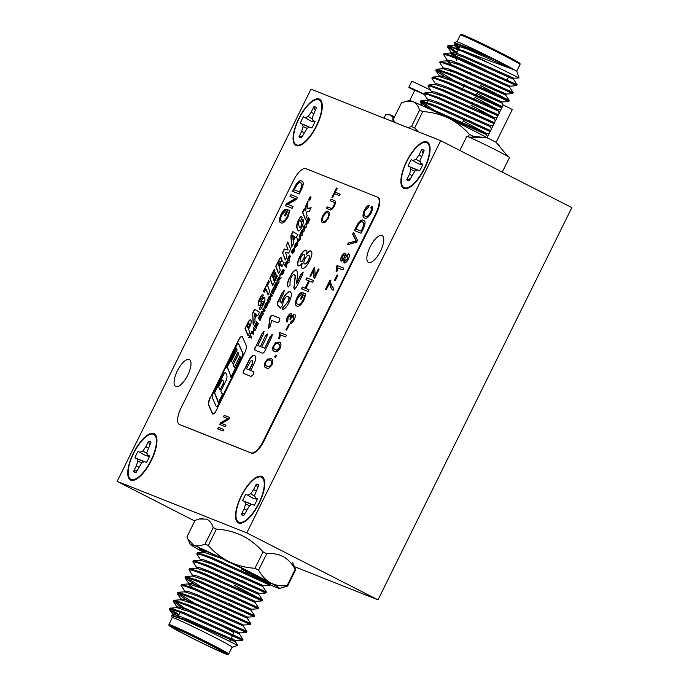 <?xml version="1.0" encoding="UTF-8"?>
<svg xmlns="http://www.w3.org/2000/svg" width="689" height="689" viewBox="0 0 689 689"><rect width="100%" height="100%" fill="white"/><g stroke="black" fill="none" stroke-linecap="round" stroke-linejoin="round"><path stroke-width="1.03" d="M323.348 216.131C322.082 219.266 322.151 220.98 323.546 221.255C324.691 221.824 326.086 220.713 327.731 217.913C328.963 214.847 328.92 213.151 327.602 212.823L326.035 212.944L323.348 216.131M323.477 221.229L323.804 221.393C324.95 221.961 326.353 220.842 327.99 218.043L327.731 217.913M217.836 428.868L218.568 427.404L223.847 429.497M218.301 427.266L223.856 429.471L223.124 430.969L217.569 428.756L218.568 427.404M223.744 416.923L224.209 415.321L229.764 417.534L228.972 419.127L221.557 423.425L225.966 425.208M224.468 415.458L229.747 417.56M219.963 424.579L220.738 423.012L228.162 418.714L223.469 416.819L224.209 415.321M221.557 423.425L225.983 425.182L225.243 426.672L219.688 424.467L220.471 422.882L227.895 418.576M327.99 218.043C329.23 214.985 329.187 213.289 327.861 212.953M323.055 222.883C321.324 222.392 321.281 220.11 322.952 216.019C325.165 212.238 327.051 210.722 328.619 211.471L328.662 211.489M328.619 211.471L329.626 213.59L328.386 218.155L325.423 222.047L322.564 222.642M322.952 216.019L322.693 215.881C324.907 212.1 326.793 210.584 328.352 211.334L328.55 211.428M322.796 222.745C321.057 222.263 321.022 219.972 322.693 215.881M326.767 208.474L327.49 207.001L330.694 208.276C331.521 209.034 332.606 208.276 333.95 205.994C335.026 203.479 334.957 202.187 333.734 202.118M333.95 205.994L333.683 205.865C334.768 203.35 334.69 202.049 333.476 201.98L333.846 202.161M330.548 200.818L331.271 199.354L334.587 200.671M327.49 207.001L330.427 208.138C331.263 208.905 332.348 208.138 333.683 205.865M331.271 199.354L334.208 200.49C335.801 200.697 335.862 202.54 334.389 206.002C332.511 209.361 330.944 210.576 329.686 209.637L326.491 208.362L327.232 206.872M333.476 201.98L330.272 200.714L331.013 199.216M335.259 192.197L340.151 194.169L339.427 195.642L334.518 193.687L332.58 197.614L331.934 197.355L336.542 188.019L337.197 188.278L335.259 192.197L340.168 194.152M332.21 197.459L337.179 188.304M274.067 345.697C273.473 348.272 273.929 349.547 275.436 349.512C276.435 350.563 277.813 349.978 279.57 347.756C280.173 345.163 279.717 343.88 278.201 343.914C277.202 342.855 275.824 343.449 274.067 345.697M275.049 349.34L275.703 349.65C276.694 350.701 278.072 350.115 279.829 347.893L279.57 347.756M278.856 344.224L278.201 343.914M265.876 362.268C265.282 364.851 265.739 366.117 267.246 366.083C268.245 367.142 269.623 366.557 271.38 364.326C271.983 361.734 271.526 360.45 270.01 360.485C269.011 359.425 267.633 360.02 265.876 362.268M266.858 365.919L267.513 366.221C268.503 367.271 269.881 366.686 271.638 364.464L271.38 364.326M270.665 360.795L270.01 360.485M304.082 254.422C303.134 254.241 302.066 255.257 300.895 257.471C299.853 259.753 299.732 261.131 300.542 261.605C301.489 261.742 302.523 260.718 303.668 258.53C304.702 256.299 304.839 254.93 304.082 254.422L304.34 254.56C305.106 255.068 304.969 256.437 303.927 258.668L303.668 258.53M356.058 229.093L361.165 231.125L362.681 228.05L363.835 223.365L362.543 222.03C361.665 221.384 360.442 221.936 358.891 223.684L356.058 229.093L361.165 231.125M361.424 231.263L362.948 228.18L364.102 223.494L362.543 222.03M344.965 257.815L344.931 261.114L347.669 258.84L347.721 255.524L344.965 257.815M345.068 261.183L347.669 258.84M347.936 258.978L347.721 255.524M294.22 189.854L299.336 191.887L300.852 188.812L302.006 184.127L300.714 182.792C299.827 182.146 298.613 182.697 297.054 184.445L294.22 189.854L299.336 191.887M250.598 361.165L246.335 368.77L249.211 369.915L250.874 366.557C252.518 363.516 252.923 361.536 252.088 360.614L250.598 361.165M246.335 368.77L249.478 370.053L251.132 366.694C252.777 363.654 253.182 361.673 252.346 360.743L252.088 360.614M290.284 196.598L291.163 194.832L297.553 197.373L296.614 199.267L287.718 204.418L293.014 206.554M285.754 205.778L286.684 203.901L295.59 198.733L290.017 196.486L290.896 194.694L297.562 197.347M287.718 204.418L293.032 206.528L292.145 208.319L285.479 205.667L286.417 203.763L295.331 198.596M281.775 221.074L282.102 221.238C283.558 222.013 285.324 220.566 287.399 216.897L288.553 212.255L287.33 211.764L285.229 216.019L284.445 215.709L287.434 209.663L289.88 210.636L287.968 216.966C285.28 221.755 282.946 223.736 280.983 222.909L280.75 222.797M281.241 223.038C279.174 222.349 279.209 219.507 281.336 214.503C283.015 211.256 284.643 209.577 286.202 209.473M284.721 215.821L287.701 209.8L289.88 210.662M287.399 216.897L288.553 212.255M282.102 221.238L281.835 221.1C283.3 221.884 285.065 220.437 287.141 216.768M281.336 214.503L281.069 214.365C282.757 211.118 284.376 209.439 285.944 209.335L285.229 211.196L281.767 214.847C280.208 218.594 280.225 220.678 281.835 221.1L281.896 221.143M280.983 222.909C278.916 222.211 278.942 219.369 281.069 214.365M310.171 276.237L314.098 267.625L314.692 267.857L315.269 275.988L318.628 269.184L319.05 269.347M314.201 278.106L313.633 270.243L310.584 276.41L309.895 276.134L314.098 267.625M318.628 269.184L319.059 269.321L314.632 278.278L313.943 278.003L313.633 270.243M315.002 275.858L318.37 269.046M306.243 279.768L306.855 277.874L313.521 280.518L312.642 282.309L309.525 281.078L305.873 288.467L308.973 289.724M307.122 278.003L313.512 280.544M301.713 288.958L302.583 287.184L305.356 288.286L309.008 280.897L305.976 279.665L306.855 277.874M305.873 288.467L308.991 289.699L308.104 291.49L301.438 288.846L302.316 287.055L305.089 288.157L308.741 280.767M297.734 304.254L298.061 304.409C299.517 305.193 301.282 303.746 303.358 300.077L304.512 295.426L303.289 294.944L301.188 299.198L300.404 298.888L303.393 292.842L305.838 293.807L303.927 300.146C301.239 304.934 298.905 306.915 296.942 306.08L296.709 305.976M297.2 306.217C295.133 305.52 295.168 302.678 297.295 297.682C298.974 294.427 300.602 292.747 302.161 292.644M300.68 298.992L303.66 292.971L305.838 293.841M303.358 300.077L304.512 295.426M298.061 304.409L297.794 304.28C299.259 305.055 301.024 303.608 303.1 299.939M297.295 297.682L297.028 297.545C298.716 294.289 300.335 292.618 301.903 292.515L301.188 294.375L297.726 298.018C296.167 301.765 296.184 303.849 297.794 304.28L297.855 304.314M296.942 306.08C294.875 305.391 294.901 302.549 297.028 297.545M291.24 313.745L291.791 316.303L294.737 314.348M287.21 322.073C286.374 321.35 286.521 319.73 287.649 317.198C289.061 314.658 290.302 313.529 291.395 313.822M290.422 319.498L290.267 315.493M290.138 318.895L290.465 315.596M290.431 323.494L291.189 321.772L293.824 319.584L293.738 316.079M293.824 319.584L293.858 316.139M291.533 316.165L294.47 314.21C295.65 314.787 295.572 316.63 294.237 319.756C292.713 322.469 291.344 323.701 290.121 323.468L290.922 321.642L293.557 319.455M287.649 317.198L287.382 317.061C288.794 314.52 290.043 313.4 291.128 313.684L291.189 313.719M290.207 315.459L288.105 317.284L287.916 320.178L286.943 321.935C286.116 321.22 286.262 319.593 287.382 317.061M293.592 316.001L290.922 318.292L290.405 319.558L289.733 319.024M286.124 329.919L288.769 324.571L289.277 324.769M288.51 324.433L289.285 324.743L286.633 330.117L285.849 329.807L288.769 324.571M279.105 338.678L280.027 332.615L286.503 335.19M279.191 333.64L279.768 332.477L286.521 335.164L285.634 336.955L280.354 334.854L279.622 338.85L278.838 338.54L279.45 333.777M255.404 350.356C254.603 350.081 254.689 348.935 255.679 346.911L262.242 333.622L264.171 331.53M262.242 333.622L263.904 331.4L263.482 334.087L257.841 345.499L260.476 346.576L265.411 335.939L267.289 333.924L266.91 336.533L261.717 347.032L264.731 348.264L270.562 336.465L272.508 334.354M265.67 336.068L267.556 334.062M255.679 346.911L261.984 333.493M270.562 336.465L272.25 334.225L271.802 336.921L265.041 350.606C264.033 352.622 263.146 353.448 262.38 353.095L255.042 350.176M255.145 350.227C254.336 349.943 254.43 348.798 255.412 346.782M264.731 348.264L270.303 336.327M261.717 347.032L264.473 348.126M260.476 346.576L265.411 335.939M257.841 345.499L260.218 346.438M268.71 328.446L270.381 316.862L272.353 315.321L279.88 318.309M279.631 318.18L279.829 320.979L277.658 322.814L271.716 320.454L270.088 326.775L268.452 328.317L270.114 316.725L272.095 315.183L279.631 318.18M280.475 308.104L277.624 305.038L278.063 301.618L282.49 292.661L284.514 290.405M282.834 309.74L283.076 307.509L288.2 301.687C289.466 298.716 289.509 296.993 288.321 296.52L288.226 296.468M288.2 301.687L287.933 301.558C289.199 298.578 289.242 296.856 288.054 296.382L288.321 296.52M282.49 292.661L284.256 290.267L283.773 293.023L279.768 301.127L281.706 303.091L283.386 298.415C285.978 293.643 288.303 291.481 290.362 291.912M278.063 301.618L282.223 292.532M277.624 305.038L277.796 301.489M288.054 296.382C286.9 295.908 285.539 297.08 283.971 299.896L282.042 306.149L280.208 307.974L277.366 304.908M284.772 305.632L287.933 301.558M283.076 307.509L284.505 305.494M290.319 291.895L290.103 291.783C292.076 293.023 291.766 296.468 289.147 302.118C286.934 306.691 284.738 309.189 282.568 309.602L282.817 307.372M283.386 298.415L283.119 298.277C285.72 293.514 288.045 291.344 290.103 291.783L290.224 291.843M281.448 302.953L283.119 298.277M288.484 286.96C287.037 285.461 287.52 282.24 289.923 277.314L292.437 273.016C294.203 270.725 295.667 269.752 296.821 270.114M294.522 289.449L294.031 287.494L294.918 279.829C295.547 277.219 295.452 275.497 294.634 274.661L294.41 274.541M292.437 273.016L292.179 272.878C293.945 270.588 295.409 269.623 296.554 269.976C297.76 272.568 297.734 276.685 296.468 282.344L296.744 283.489L301.145 274.584L303.246 272.155M289.923 277.314L292.179 272.878M294.918 279.829L294.651 279.691C295.28 277.09 295.185 275.367 294.375 274.523C293.359 274.377 292.231 275.479 290.991 277.831L290.017 281.646L290.026 285.177L288.226 286.831C286.779 285.324 287.261 282.111 289.664 277.176M294.031 287.494L294.651 279.691M301.145 274.584L302.988 272.026L302.66 274.489L296.494 286.951L294.263 289.311L293.772 287.356M296.485 283.351L300.878 274.455M279.829 347.893C280.432 345.292 279.975 344.018 278.468 344.052M275.178 349.409L275.703 349.65M274.816 351.442C272.801 351.347 272.422 349.357 273.671 345.482L275.944 342.588L279.622 342.373M275.944 342.588L279.097 342.123C281.103 342.226 281.482 344.216 280.234 348.083C277.865 351.536 275.97 352.604 274.558 351.304L274.144 351.123M273.671 345.482L275.678 342.45M274.558 351.304C272.543 351.209 272.155 349.22 273.404 345.344M274.885 357.066L275.755 355.3L276.435 355.567M275.497 355.162L276.444 355.541L275.566 357.333L274.61 356.954L275.755 355.3M271.638 364.464C272.241 361.863 271.785 360.588 270.277 360.623M266.988 365.98L267.513 366.221M266.626 368.012C264.61 367.917 264.231 365.928 265.48 362.052L267.754 359.158L271.432 358.952M267.754 359.158L270.906 358.693C272.913 358.797 273.292 360.786 272.043 364.653C269.675 368.107 267.78 369.175 266.367 367.883L265.954 367.693M265.48 362.052L267.487 359.021M266.367 367.883C264.352 367.78 263.965 365.79 265.213 361.914M308.31 260.33C309.533 257.626 309.654 255.998 308.672 255.447C307.544 255.197 306.286 256.411 304.882 259.09C303.668 261.76 303.548 263.353 304.529 263.861C305.64 264.128 306.898 262.957 308.31 260.33L308.569 260.468C309.792 257.764 309.912 256.136 308.93 255.585L308.75 255.49M304.641 263.921L304.788 263.999C305.899 264.266 307.165 263.086 308.569 260.468M303.927 258.668C302.79 260.855 301.748 261.88 300.809 261.742L300.542 261.605M302.609 268.546C301.463 268.055 301.351 266.342 302.282 263.387L302.023 263.258C300.49 265.308 299.241 266.161 298.268 265.825C296.95 264.481 297.398 261.562 299.603 257.075C301.903 252.381 304.082 250.047 306.131 250.073L306.183 250.098M306.226 250.116L306.131 250.073C307.01 250.512 307.139 251.89 306.502 254.198L306.76 254.327C308.56 251.761 310.05 250.684 311.221 251.08M298.526 265.954C297.217 264.61 297.657 261.699 299.861 257.204C302.161 252.51 304.34 250.176 306.398 250.202M306.502 254.198C308.293 251.631 309.783 250.546 310.963 250.942C312.582 252.338 312.117 255.619 309.576 260.795C307.001 266.006 304.598 268.546 302.35 268.409L302.195 268.34M302.35 268.409C301.196 267.926 301.093 266.204 302.023 263.258M365.334 216.165L365.687 216.337C366.987 217.25 368.641 216.079 370.639 212.823C371.724 210.343 371.853 208.741 371.044 208.018L372.026 206.424M364.8 218.129C362.802 217.56 362.758 214.916 364.688 210.197C366.324 207.191 367.892 205.623 369.399 205.494M365.687 216.337L365.428 216.208C366.729 217.121 368.382 215.95 370.381 212.694C371.457 210.214 371.595 208.612 370.785 207.889L371.845 206.166C372.913 207.251 372.697 209.516 371.182 212.944C368.563 217.362 366.35 219.042 364.541 218L364.3 217.888M364.688 210.197L364.421 210.067C366.057 207.062 367.625 205.486 369.132 205.356L368.417 207.217L365.17 210.446C363.758 213.978 363.844 215.898 365.428 216.208L365.463 216.234M364.541 218C362.535 217.431 362.5 214.787 364.421 210.067M354.663 230.686L358.53 223.158C360.7 220.454 362.423 219.533 363.706 220.377L363.844 220.437M363.439 220.239C365.566 220.721 365.609 223.348 363.568 228.145L361.053 233.226L354.387 230.574L358.271 223.021C360.442 220.325 362.164 219.395 363.439 220.239M347.773 244.638L348.565 243.028L356.497 241.228L352.88 234.294L353.707 232.632M353.535 232.296L357.522 240.375L356.609 242.227L347.394 244.741L348.298 242.89L356.239 241.09L352.622 234.157L353.535 232.296M342.209 256.696L342.175 259.21L344.293 257.497L344.319 254.973L342.209 256.696M342.433 259.348L344.293 257.497M344.56 257.634L344.319 254.973M344.311 263.034L343.975 259.598L341.21 260.967M345.344 253.251L345.792 255.929L348.867 253.862M341.572 261.148C340.581 260.683 340.65 259.159 341.77 256.558C343.182 254.043 344.414 252.966 345.473 253.319M348.798 253.828L348.608 253.733C349.762 254.275 349.685 256.075 348.367 259.116C346.722 262.061 345.284 263.327 344.044 262.905L343.923 262.845M345.525 255.791L348.72 253.785M341.77 256.558L341.511 256.429C342.915 253.914 344.147 252.829 345.206 253.182L345.284 253.225M341.305 261.01C340.314 260.545 340.383 259.021 341.511 256.429M344.044 262.905L343.716 259.46M299.594 192.016L300.852 188.812M301.119 188.941L302.006 184.127M302.273 184.256L300.981 182.921M292.834 191.447L296.701 183.92C298.871 181.216 300.593 180.294 301.877 181.138L302.015 181.198M301.61 181L301.61 181C303.737 181.483 303.78 184.109 301.739 188.907L299.224 193.988L292.558 191.335L296.442 183.782C298.604 181.086 300.335 180.156 301.61 181M333.209 290.241C331.228 289.061 330.186 286.503 330.065 282.559L326.147 289.819L325.363 289.509L329.902 280.328L330.539 280.578C330.746 284.497 331.84 287.08 333.829 288.312L332.847 290.06M325.639 289.621L330.539 280.612M332.942 290.103C330.97 288.932 329.919 286.374 329.798 282.43M334.768 280.38L337.412 275.032L337.911 275.23L335.267 280.587L334.492 280.277L337.145 274.894L337.929 275.204M336.378 271.673L337.3 265.609L343.777 268.185M336.465 266.643L337.033 265.48L343.794 268.159L342.907 269.95L337.627 267.857L336.895 271.854L336.111 271.544L336.723 266.772M243.889 373.636C243.096 373.317 243.217 372.112 244.251 370.036L249.694 359.443C251.769 356.325 253.492 355.033 254.861 355.558L254.896 355.576M249.694 359.443L249.427 359.313C251.502 356.187 253.225 354.895 254.603 355.421C256.403 356.816 255.86 360.33 252.966 365.945L250.71 370.51L253.612 371.69M244.251 370.036L249.427 359.313M253.552 371.655L253.397 374.463L251.02 376.435L243.518 373.447M243.63 373.498C242.829 373.18 242.95 371.982 243.984 369.898M250.71 370.51L253.492 371.629M280.251 261.527L279.984 261.398A4.177 1.55 117 0 1 279.751 263.818L278.709 265.928L277.977 263.999L278.856 262.216A1.275 0.474 117 0 1 279.88 261.252A1.275 0.474 117 0 1 279.984 261.398A1.275 0.474 117 0 1 280.139 261.389A1.275 0.474 117 0 1 280.251 261.527A4.177 1.55 117 0 1 280.018 263.956L278.709 265.928M292.954 239.393L294.289 236.689L292.851 235.492L292.618 235.948L293.213 239.531L294.289 236.689M221.953 380.156L218.663 386.805L220.024 389.905L222.943 384.006A2.179 0.81 -63 0 0 223.391 382.119A14.512 5.391 -63 0 0 222.469 380.13A1.946 0.723 117 0 0 222.401 380.078A1.946 0.723 117 0 0 221.953 380.156M309.904 198.544L310.239 198.001M309.947 199.199L309.662 198.751M310.248 198.277L309.895 199.293L309.352 198.708L309.929 197.691L310.248 198.277M310.145 198.311L310.093 197.691M310.713 196.83A1.8 0.672 -63 0 0 309.301 198.165A1.8 0.672 -63 0 0 309.094 200.051A1.8 0.672 -63 0 0 310.506 198.751A1.8 0.672 -63 0 0 310.73 196.839A1.8 0.672 -63 0 0 310.713 196.83M281.861 272.784L284.342 270.269M282.085 274.851L283.541 272.732L283.567 271.311L281.095 273.834L281.482 271.397L283.343 269.382L281.87 271.561L281.879 272.792L284.109 270.148M281.353 273.964L281.749 271.526L283.61 269.511M283.541 272.732L283.575 271.32M284.135 270.157L283.653 272.784L281.767 274.833L283.274 272.594M280.216 275.514L280.483 274.153M280.561 274.256L280.414 275.591L279.7 275.075L280.285 273.895L280.561 274.256M289.337 261.2L287.554 259.176L289.578 255.085L288.424 258.358L289.104 259.012L290.465 256.274M287.821 259.314L289.776 255.361M288.846 258.883L290.267 255.998L289.13 259.236L289.862 260.149L289.277 261.32L287.554 259.176M286.555 262.233L285.453 264.369L285.918 264.946L286.555 262.233M285.918 264.946L287.158 262.173M286.366 267.211L284.85 265.317L285.892 262.543L287.451 260.873L287.279 262.983L289.199 262.147M286.159 262.673L287.709 261.01M287.279 262.983L288.932 262.018L286.443 264.748L286.891 266.152L286.305 267.332L284.591 265.187L285.892 262.543M277.107 283.231L275.342 286.124L276.909 282.955L275.634 286.486L276.091 287.063L278.003 283.859M275.858 288.476L274.343 286.581L276.453 282.318M276.091 287.063L277.813 283.584L275.798 288.596L274.076 286.452L276.255 282.051L274.945 285.634L275.342 286.124M281.034 264.481L281.87 266.281A1.74 0.646 -63 0 0 281.904 266.35M281.396 257.695A2.799 1.042 117 0 0 279.269 259.848L275.738 266.333L279.011 259.71A2.799 1.042 117 0 1 281.25 257.6L281.25 257.6A5.323 1.981 117 0 1 281.31 261.587L281.568 261.717A2.033 0.758 117 0 1 282.542 260.985M275.996 266.462L278.64 273.43M275.738 266.333L278.52 273.671L280.285 270.097L279.148 267.091L280.888 264.352L281.603 266.152A1.74 0.646 -63 0 0 281.749 266.324A1.74 0.646 -63 0 0 282.214 266.221L284.126 262.345A1.654 0.611 -63 0 1 283.437 262.655A1.654 0.611 -63 0 1 283.325 262.526L282.568 261.036A2.033 0.758 117 0 0 282.421 260.89A2.033 0.758 117 0 0 281.31 261.587M292.851 235.492L294.556 236.827M295.116 237.369L296.055 238.144L297.82 234.57L292.92 231.599L290.836 235.81L291.636 247.084L293.359 243.596L293.144 241.365L295.116 237.369L296.081 238.093M293.169 231.754L291.094 235.948L291.86 246.645M285.384 259.796L282.688 252.966L284.609 249.073L287.838 249.943L288.062 249.496L286.435 245.379L287.916 242.382M282.688 252.966L285.272 260.029L286.882 256.764L285.479 252.252L288.605 253.207L290.603 249.177L287.769 242.02L286.435 245.379M288.062 249.496L286.176 245.25M287.838 249.943L287.795 249.358M284.609 249.073L287.58 249.806M282.421 252.837L284.342 248.944M302.092 230.798L300.99 232.934L301.455 233.511L302.092 230.798M301.455 233.511L302.695 230.737M301.903 235.776L300.387 233.89L301.429 231.108L302.988 229.437L302.815 231.547L304.736 230.72M301.696 231.246L303.246 229.575M302.815 231.547L304.469 230.582L301.98 233.313L302.428 234.725L301.842 235.896L300.12 233.752L301.429 231.108M304.762 228.137L306.08 227.137L306.855 224.536M304.262 229.334C303.47 228.946 303.53 227.697 304.443 225.604L306.304 223.598M304.443 225.604L306.045 223.469L304.555 225.647L304.59 228.05L305.813 227L306.751 224.114L306.157 227.241L303.935 229.17M304.004 229.196C303.212 228.808 303.272 227.568 304.185 225.467M309.085 218.516L307.328 221.41L308.896 218.241L307.613 221.772L308.078 222.349L309.99 219.145M307.845 223.761L306.329 221.867L308.431 217.603M308.078 222.349L309.792 218.878L307.785 223.882L306.062 221.737L308.241 217.336L306.932 220.919L307.328 221.41M300.111 220.411L300.232 220.48A5.383 1.998 117 0 1 300.456 220.962M301.584 216.82A2.98 1.111 -63 0 0 299.681 218.473A8.01 2.971 -63 0 0 297.303 224.063A9.026 3.35 -63 0 0 297.062 227.499A27.353 10.163 -63 0 0 298.475 230.884A3.454 1.283 -63 0 0 298.518 230.927M303.091 219.558L301.446 222.892A7.579 2.816 117 0 1 301.756 224.984A2.076 0.775 117 0 1 300.964 227.103L300.042 227.491M299.973 220.342A5.383 1.998 117 0 1 300.266 221.341L302.092 217.638A9.5 3.531 -63 0 0 301.541 216.777A2.98 1.111 -63 0 0 301.463 216.725A2.98 1.111 -63 0 0 299.422 218.335A8.01 2.971 -63 0 0 297.045 223.925A9.026 3.35 -63 0 0 296.795 227.37A27.353 10.163 -63 0 0 298.208 230.746A3.454 1.283 -63 0 0 298.371 230.875A3.454 1.283 -63 0 0 300.085 229.911A3.169 1.171 -63 0 0 300.24 229.721A4.926 1.834 -63 0 0 300.662 229.144A6.795 2.523 -63 0 0 303.134 223.374A10.137 3.764 -63 0 0 302.927 219.223L301.179 222.762A7.579 2.816 117 0 1 301.498 224.847A2.076 0.775 117 0 1 300.697 226.974L299.973 227.456A17.346 6.442 117 0 1 298.63 222.297A1.395 0.517 117 0 1 299.543 220.437L300.232 220.48M278.787 277.951L277.693 280.087L278.149 280.664L278.787 277.951M278.149 280.664L279.389 277.882M278.597 282.929L277.081 281.034L278.132 278.261L279.682 276.59L279.51 278.701L281.431 277.865M278.39 278.39L279.941 276.72M279.51 278.701L281.164 277.736L278.675 280.466L279.123 281.87L278.537 283.05L276.823 280.905L278.132 278.261M295.46 244.052L295.478 246.55L296.735 245.379L296.735 242.898L295.46 244.052M295.659 246.645L296.993 245.508L296.735 242.898M295.176 247.842L295.374 243.949L297.562 241.882M297.398 241.796L297.295 241.744C298.079 242.201 298.001 243.501 297.054 245.654L294.909 247.713L294.556 247.377L295.116 243.82L297.347 241.77M292.369 251.519L294.849 249.005M291.602 252.57L291.99 250.133L293.858 248.118L292.11 251.39L294.591 248.867L294.16 251.519L292.274 253.578L294.082 250.047L291.576 252.553M291.86 252.699L292.257 250.271L294.117 248.255M292.601 253.586L294.341 250.185M298.647 241.417L297.415 239.893L297.941 238.833M297.415 239.893L297.743 238.583L299.25 240.263L300.077 239.272L300.197 237.369L299.25 236.189L299.767 235.13M299.25 236.189L299.569 234.88L300.542 236.094L300.171 239.359L298.389 241.288L297.157 239.755M300.197 237.369L298.983 236.06M298.983 240.125L299.81 239.143L299.93 237.231M259.908 309.387A7.501 2.782 -63 0 1 259.503 308.517L261.14 305.201M264.585 297.476A2.773 1.033 -63 0 0 263.164 298.535A114.408 42.485 -63 0 0 260.873 301.644A1.309 0.482 117 0 1 260.278 301.954A1.309 0.482 117 0 1 260.175 301.834M260.873 301.644L260.614 301.515A1.309 0.482 117 0 1 260.011 301.825A1.309 0.482 117 0 1 259.874 301.481A2.541 0.939 117 0 1 260.52 299.06A1.18 0.439 117 0 1 261.407 298.285L261.665 298.423A1.18 0.439 117 0 1 261.665 298.423A1.18 0.439 117 0 1 261.699 298.44A2.739 1.016 117 0 1 261.725 298.466M262.991 294.737A2.704 0.999 -63 0 0 261.476 295.951A7.234 2.687 -63 0 0 259.297 300.197A8.647 3.212 -63 0 0 258.444 304.977A3.643 1.352 -63 0 0 258.702 305.649M263.086 301.429A1.421 0.525 117 0 1 263.241 301.446A1.421 0.525 117 0 1 263.353 301.584A3.247 1.206 117 0 1 262.836 304.417A1.499 0.56 117 0 1 261.587 305.632A1.499 0.56 117 0 1 261.493 305.537M259.503 308.517L261.045 304.727A4.677 1.74 -63 0 0 261.234 305.399A1.499 0.56 117 0 0 261.329 305.503A1.499 0.56 117 0 0 262.569 304.288A3.247 1.206 117 0 0 263.095 301.455A1.421 0.525 117 0 0 262.983 301.317A1.421 0.525 117 0 0 261.898 302.282A5.9 2.188 -63 0 1 260.485 304.452A3.643 1.352 -63 0 1 258.564 305.597A3.643 1.352 -63 0 1 258.186 304.848A8.647 3.212 -63 0 1 259.038 300.059A7.234 2.687 -63 0 1 261.209 295.822A2.704 0.999 -63 0 1 262.871 294.651A2.704 0.999 -63 0 1 263.009 294.763A4.909 1.826 -63 0 1 263.25 295.383L261.622 298.664A2.739 1.016 117 0 0 261.441 298.311A1.18 0.439 117 0 0 261.407 298.285M259.245 308.379A7.501 2.782 -63 0 0 259.658 309.266A2.618 0.973 -63 0 0 259.762 309.352A2.618 0.973 -63 0 0 261.467 308.078A10.352 3.841 -63 0 0 263.999 303.126A7.501 2.79 -63 0 0 264.679 297.614A2.773 1.033 -63 0 0 264.473 297.381A2.773 1.033 -63 0 0 262.905 298.397A114.408 42.485 -63 0 0 260.614 301.515M249.108 337.92L251.278 333.243M251.356 338.058L249.866 336.387L249.039 338.058L248.763 337.67L251.089 332.968L250.443 335.207L251.881 336.999L251.296 338.178L249.866 336.387M254.956 330.772L254.12 329.928L252.992 332.219L253.767 333.183L253.182 334.354L251.459 332.21L252.045 331.039L252.708 331.857L253.836 329.566L253.173 328.748L253.759 327.568L255.481 329.712L254.896 330.892L254.12 329.928M252.708 331.857L254.103 329.704L253.44 328.877L253.957 327.826M253.242 334.234L251.726 332.348L252.243 331.288M257.462 322.977L255.697 325.88L257.264 322.71L255.981 326.233L256.446 326.81L258.358 323.615M256.213 328.231L254.697 326.336L256.799 322.073M256.446 326.81L258.16 323.339L256.153 328.352L254.43 326.207L256.609 321.797L255.3 325.38L255.697 325.88M248.643 327.017A3.238 1.206 -63 0 0 248.987 323.692A3.238 1.206 -63 0 0 248.953 323.675A1.206 0.448 117 0 0 248.04 324.51L247.23 326.147L248.066 328.179L248.901 327.154A3.238 1.206 -63 0 0 249.254 323.821A3.238 1.206 -63 0 0 249.211 323.804L249.022 323.709M248.066 328.179L248.901 327.154M248.118 335.465L245.301 328.593L248.402 322.323A3.109 1.154 117 0 1 250.744 319.946A6.985 2.592 117 0 1 249.702 326.905L248.522 329.299L249.719 332.227L248.006 335.698L245.043 328.455L248.135 322.194A3.109 1.154 117 0 1 250.624 319.851A3.109 1.154 117 0 1 250.753 319.954M254.413 313.133L254.629 316.94L255.92 314.33L254.413 313.133L255.92 314.33M254.629 316.94L256.179 314.468M253.388 324.553L252.725 313.547L254.775 309.413M252.725 313.547L253.164 325.01L255.085 321.117L254.844 318.861L256.747 315.002L257.755 315.717M256.747 315.002L257.729 315.777L259.503 312.177L254.517 309.258L252.467 313.417M220.024 389.905L223.202 384.135A2.179 0.81 -63 0 0 223.649 382.257A14.512 5.391 -63 0 0 222.736 380.268M214.279 393.479L223.262 375.307A3.23 1.197 117 0 1 225.708 372.827M218.525 402.264L215.114 393.841L214.003 393.376L223.003 375.169A3.23 1.197 117 0 1 225.596 372.732A3.23 1.197 117 0 1 225.837 373.016L226.784 375.169A7.011 2.601 117 0 1 225.837 381.026L220.79 391.24L221.849 393.652L222.625 393.962L218.31 402.703L214.847 393.712M221.849 393.652L222.616 393.987M238.093 352.415L232.469 363.137L237.938 352.053L238.721 353.931L233.158 364.757L234.286 367.47L239.936 356.282M226.965 367.823L236.516 348.488M231.073 376.874L227.792 368.184L226.69 367.711L236.361 348.134L237.102 349.909L231.504 360.821L232.469 363.137M239.453 357.677L239.763 355.868L240.539 357.729L230.832 377.365L230.781 375.858L227.534 368.047M234.286 367.47L239.195 357.548M265.704 307.182L267.039 306.123L267.633 304.529L267.117 304.082L266.367 305.589L266.092 305.201L267.41 302.549L268.159 303.47L266.135 307.75L264.972 308.259L264.498 307.647L265.205 304.34L267.168 302.127L265.584 304.504L265.541 307.105L266.772 305.985L267.117 304.082M265.231 308.388L264.757 307.785L265.463 304.478L267.427 302.256M266.436 305.451L267.608 302.798M264.757 307.785L264.972 308.259M268.968 302.419L267.453 300.525L267.969 299.474M267.771 299.215L269.485 301.36L268.908 302.54L267.186 300.395L267.771 299.215M270.148 300.034L268.632 298.139L269.21 296.968L271.535 296.081L270.346 294.677L270.863 293.617M270.079 294.539L270.665 293.368L272.379 295.512L271.802 296.683L269.477 297.562L270.674 298.974L270.088 300.154L268.365 298.01L268.951 296.83L271.277 295.943L270.346 294.677M274.368 288.777L272.603 291.671L274.17 288.502L272.887 292.033L273.352 292.61L275.264 289.406M273.12 294.022L271.604 292.127L273.705 287.864M273.352 292.61L275.066 289.139L273.059 294.143L271.337 291.998L273.516 287.597L272.207 291.18L272.603 291.671M261.346 315.123L259.581 318.017L261.148 314.847L259.865 318.378L260.33 318.955L262.242 315.751M260.097 320.368L258.582 318.482L260.683 314.218M260.33 318.955L262.044 315.484L260.037 320.488L258.315 318.344L260.494 313.943L259.185 317.526L259.581 318.017M262.836 314.821L261.32 312.935L261.898 311.755L264.223 310.868L263.034 309.464L263.551 308.414M262.767 309.335L263.353 308.155L265.076 310.3L264.49 311.48L262.164 312.358L263.362 313.762L262.776 314.942L261.053 312.797L261.639 311.626L263.965 310.739L263.034 309.464M268.813 281L263.792 291.154L264.214 292.093M265.79 288.906L268.064 294.858L269.795 291.361L267.521 285.41L269.235 281.939L268.658 280.647L263.534 291.025L264.111 292.308L266.049 289.044L268.185 294.616M272.749 285.384L270.088 278.382L274.489 269.528M276.952 275.178L273.877 280.733L273.206 278.967L275.85 273.636L275.307 272.207L272.663 277.538L272.121 276.1L274.868 270.536L274.343 269.149L269.83 278.253L272.629 285.625L277.314 276.143L276.806 274.799L273.877 280.733M275.445 272.577L272.663 277.538M310.73 196.787A1.852 0.689 -63 0 0 309.283 198.165A1.852 0.689 -63 0 0 309.068 200.094A1.852 0.689 -63 0 0 310.524 198.759A1.852 0.689 -63 0 0 310.756 196.796A1.852 0.689 -63 0 0 310.73 196.787M308 201.739L306.278 205.236L305.744 210.558L305.141 211.015L304.211 208.741L302.488 212.229L305.382 219.335L307.105 215.846L306.398 212.582L306.889 211.867L309.18 211.652L311.135 207.69L307.234 208.543L308.121 200.835L306.011 205.098L305.141 211.015M304.366 209.103L302.755 212.358L305.494 219.102M311.032 207.906L307.432 208.595M216.303 406.562A1.955 0.723 -63 0 0 216.449 406.725A1.955 0.723 -63 0 0 218.017 405.253L241.985 356.756A3.79 1.404 117 0 0 242.683 353.181L238.532 343.966A2.119 0.784 117 0 0 238.377 343.785A2.119 0.784 117 0 0 236.68 345.378L213.237 392.799A6.167 2.291 -63 0 0 212.229 397.51L216.303 406.562M216.596 406.76A1.955 0.723 -63 0 0 216.708 406.863A1.955 0.723 -63 0 0 218.275 405.39L241.985 356.756M238.489 343.88A2.119 0.784 117 0 1 238.635 343.914A2.119 0.784 117 0 1 238.799 344.095L242.941 353.319A3.79 1.404 117 0 1 242.244 356.885M212.858 414.055A4.108 1.524 -63 0 1 212.66 413.779L208.698 404.77A9.146 3.393 117 0 1 210.498 397.381L239.014 339.677A4.134 1.533 117 0 1 242.192 336.508M212.66 413.779L212.401 413.65A4.108 1.524 -63 0 0 212.712 414.003A4.108 1.524 -63 0 0 216.001 410.911L244.517 353.224A8.707 3.23 117 0 0 246.326 345.757L242.382 336.792A4.134 1.533 117 0 0 242.063 336.43A4.134 1.533 117 0 0 238.756 339.539L210.498 397.381M208.698 404.77L208.44 404.641A9.146 3.393 117 0 1 210.231 397.252M212.401 413.65L208.44 404.641M179.622 424.545A15.864 5.891 -63 0 0 179.803 424.648A15.864 5.891 -63 0 0 179.993 424.734L251.425 453.112A15.864 5.891 -63 0 0 263.939 441.089L376.315 213.711A15.864 5.891 -63 0 0 378.037 197.398L377.512 197.132A15.864 5.891 -63 0 0 377.322 197.045L305.89 168.659A15.864 5.891 -63 0 0 293.376 180.69L181 408.069A15.864 5.891 -63 0 0 179.278 424.381A15.864 5.891 -63 0 0 179.467 424.467L250.899 452.845A15.864 5.891 -63 0 0 263.413 440.822L375.789 213.444A15.864 5.891 -63 0 0 377.512 197.132M261.26 477.141A25.183 9.353 -63 0 0 239.72 499.878A25.183 9.353 -63 0 0 242.27 522.21A25.183 9.353 -63 0 0 258.435 503.96A25.183 9.353 -63 0 0 263.741 480.155A25.183 9.353 -63 0 0 261.26 477.141M251.786 504.615L242.692 500.653A17.165 6.373 117 0 1 245.904 494.142L253.63 498.535L257.333 499.241M250.96 503.935L242.692 500.653M245.904 494.142L253.63 498.535M248.006 494.978L250.658 493.806L254.93 496.364M250.658 493.806L253.595 489.612L256.015 490.895M253.595 489.612L256.274 484.178A17.165 6.373 117 0 1 258.797 485.177L254.611 495.382L255.43 497.923L257.367 499.163M257.6 487.588L256.274 484.178M255.43 497.923L257.522 498.758A17.165 6.373 117 0 1 254.31 505.27L252.208 504.434L249.556 505.605L243.94 515.234A17.165 6.373 117 0 1 241.426 514.235L244.914 513.262M241.426 514.235L244.104 508.801L246.533 509.981M244.104 508.801L245.603 504.029L249.504 505.674M245.603 504.029L244.793 501.48M318.792 99.776A25.183 9.353 -63 0 0 297.252 122.513A25.183 9.353 -63 0 0 299.801 144.845A25.183 9.353 -63 0 0 315.967 126.587A25.183 9.353 -63 0 0 321.272 102.782A25.183 9.353 -63 0 0 318.792 99.776M309.327 127.25L300.223 123.279A17.165 6.373 117 0 1 303.436 116.768L311.161 121.169L314.864 121.875M308.491 126.561L300.223 123.279M303.436 116.768L311.161 121.169M305.537 117.604L308.19 116.441L312.462 118.99M308.19 116.441L311.127 112.238L313.555 113.521M311.127 112.238L313.814 106.804A17.165 6.373 117 0 1 316.329 107.803L312.143 118.008L312.961 120.558L314.899 121.789M315.131 110.223L313.814 106.804M312.961 120.558L315.062 121.393A17.165 6.373 117 0 1 311.841 127.896L309.74 127.06L307.087 128.232L301.472 137.86A17.165 6.373 117 0 1 298.957 136.861L302.445 135.888M298.957 136.861L301.636 131.435L304.073 132.607M301.636 131.435L303.134 126.664L307.036 128.309M303.134 126.664L302.325 124.115M174.395 616.207L173.12 614.691L176.728 615.208L185.677 618.515L235.578 640.684L231.177 638.221M177.538 607.664L177.021 606.802L180.63 607.31L189.578 610.618L239.798 632.915L246.395 632.493L221.419 619.523M197.683 610.092L190.147 605.691M181.448 599.766L180.923 598.905L184.531 599.421L193.48 602.72L243.699 625.026L250.296 624.596L225.32 611.625M201.584 602.195L194.048 597.794M184.333 591.997L184.824 591.007L188.433 591.524L197.381 594.822L247.601 617.129L254.198 616.698L229.222 603.728M205.486 594.306L197.95 589.896M189.251 583.971L188.726 583.118L192.334 583.626L201.283 586.933L251.511 609.231L251.02 610.221L254.689 615.716L254.198 616.698L195.736 590.172L185.315 586.21L181.155 585.512L184.919 591.386M209.387 586.408L201.851 582.007M192.136 576.202L192.627 575.22L196.236 575.737L205.184 579.036L255.404 601.342L262.001 600.911L237.025 587.941M213.289 578.51L205.753 574.109M197.054 568.184L192.86 561.828L197.028 562.525L207.441 566.479L265.902 593.014L240.926 580.043M196.038 568.313L196.529 567.323L200.137 567.839L209.086 571.138L259.305 593.444L265.902 593.014L266.393 592.032L262.724 586.528L246.653 577.976M217.19 570.621L209.654 566.212M199.939 560.415L200.43 559.425L204.039 559.942L212.987 563.249L263.207 585.547L269.804 585.125L244.828 572.146M221.091 562.724L213.556 558.314M204.857 552.397L204.332 551.536L207.578 551.941M214.744 555.67L211.101 553.534M178.124 616.707L169.546 609.576L173.619 609.894L184.032 613.856L242.494 640.391L232.632 635.284M182.439 607.982L173.352 601.308L177.512 601.997L187.933 605.958L246.395 632.493L246.886 631.503L243.217 626.008L243.699 625.018M191.327 603.039L177.452 593.918L177.254 593.41L181.414 594.107L191.835 598.061L250.296 624.596L250.787 623.614L247.118 618.111L247.601 617.129M199.138 587.252L185.255 578.131L185.057 577.623L189.217 578.312L199.638 582.274L258.099 608.809L233.123 595.839M192.722 575.591L188.958 569.725L193.127 570.423L203.539 574.376L262.001 600.911L262.492 599.921L233.933 585.047M206.941 571.457L201.644 568.322M210.843 563.568L205.555 560.433M200.525 559.804L196.761 553.93L200.93 554.628L211.351 558.59L269.804 585.125L270.295 584.134L269.683 583.221M232.038 647.229A33.623 1.094 -153.7 0 0 232.357 647.255L237.826 645.412L207.208 630.401L183.825 619.911L171.794 615.596L185.186 619.497L235.087 641.674L230.694 639.211M179.019 614.889L169.933 608.215L176.927 607.62L189.087 611.599L239.316 633.897L242.984 639.401L242.494 640.382L235.896 640.813L235.414 641.795L237.817 645.404M189.656 606.673L184.394 603.34M183.403 607.285L173.835 600.317L180.828 599.731L192.998 603.71L243.217 626.008M193.557 598.784L188.295 595.451M199.577 606.441L177.934 592.936L178.124 592.264L184.73 591.834L196.899 595.813L247.118 618.111M197.459 590.886L188.39 584.565L188.726 583.118M182.172 585.392L182.025 584.367L188.631 583.936L200.8 587.915L251.02 610.221M201.36 582.989L196.107 579.656M207.389 590.645L185.746 577.141L185.927 576.469L192.532 576.047L204.702 580.026L254.594 602.195L255.412 601.333M205.27 575.091L200.008 571.758M189.983 569.605L189.837 568.571L196.434 568.149L208.603 572.128L258.496 594.306L259.314 593.444M209.172 567.202L203.91 563.869M193.885 561.707L193.738 560.682L200.335 560.252L212.505 564.231L262.724 586.528M213.073 559.304L207.811 555.971M197.786 553.81L197.64 552.785L204.237 552.354L222.211 558.736M171.794 615.596L172.095 617.482A33.623 1.094 -153.7 0 0 172.31 617.706M170.321 608.051L184.523 612.865L242.984 639.401M174.222 600.153L188.424 604.968L246.886 631.503M178.124 592.264L192.326 597.079L250.787 623.614M182.025 584.367L196.227 589.181L254.689 615.716M185.927 576.469L200.129 581.283L258.59 607.819L254.921 602.315M189.837 568.571L204.03 573.394L262.492 599.921L258.823 594.426M220.807 577.95L207.423 570.475M193.738 560.682L207.932 565.497L266.393 592.032M219.093 566.961L211.325 562.577M197.64 552.785L211.833 557.599L270.295 584.134M254.379 577.158A39.652 1.283 -153.7 0 0 269.657 583.79L241.736 569.26M228.61 562.164L223.606 559.408M270.148 583.919A39.652 1.283 -153.7 0 0 270.415 583.893A39.652 1.283 -153.7 0 0 235.44 565.178A39.652 1.283 -153.7 0 0 199.319 548.754A39.652 1.283 -153.7 0 0 204.616 552.147M219.61 624.889A28.55 0.922 26.3 0 1 233.838 632.812A28.55 0.922 26.3 0 1 233.838 632.846L229.704 641.209M181.982 608.904L182.645 607.552A28.55 0.922 26.3 0 1 182.671 607.526A28.55 0.922 26.3 0 1 196.546 613.503M208.302 644.026A28.55 0.922 -153.7 0 0 172.818 627.446A28.55 0.922 -153.7 0 0 198.001 640.925A28.55 0.922 -153.7 0 0 224.003 652.741A28.55 0.922 -153.7 0 0 208.302 644.026M295.176 569.303A56.317 1.826 26.3 0 1 295.676 569.708L287.571 586.106A56.317 1.826 -153.7 0 0 287.072 585.702L295.176 569.303C292.058 563.611 288.114 559.399 283.351 556.652C278.468 554.12 272.922 553.146 266.703 553.741L258.599 570.139A56.317 1.826 -153.7 0 0 254.939 568.27L263.043 551.872C256.945 544.999 249.969 539.573 242.132 535.611C234.165 531.856 225.587 529.677 216.406 529.092L208.302 545.49A56.317 1.826 -153.7 0 0 205.133 544.026L213.245 527.628C211.807 523.287 209.585 520.462 206.562 519.144L199.276 519.006L195.073 520.41L186.969 536.809L187.709 538.669L193.652 545.283A49.841 1.619 -153.7 0 0 190.19 544.31A49.841 1.619 -153.7 0 0 199.302 549.865A49.841 1.619 -153.7 0 0 203.927 552.354M292.463 562.198L295.676 569.708M263.043 551.872A56.317 1.826 26.3 0 1 266.703 553.741M213.245 527.628A56.317 1.826 26.3 0 1 216.406 529.092M263.422 581.809A49.841 1.619 -153.7 0 0 276.082 587.364A49.841 1.619 -153.7 0 0 279.493 588.449A49.841 1.619 -153.7 0 0 270.433 582.791C275.316 585.323 280.862 586.296 287.072 585.702M287.571 586.106L279.493 588.449M258.599 570.139C261.717 575.832 265.661 580.043 270.433 582.791A49.841 1.619 -153.7 0 0 229.213 561.75C237.171 565.505 245.749 567.676 254.939 568.27M208.302 545.49C214.4 552.363 221.367 557.78 229.213 561.75A49.841 1.619 -153.7 0 0 193.652 545.283C196.761 546.403 200.585 545.989 205.133 544.026M228.696 653.999L232.107 647.1A33.313 1.077 -153.7 0 0 213.779 636.92A33.313 1.077 -153.7 0 0 172.379 617.577L168.969 624.484A33.313 1.077 26.3 0 1 210.369 643.827A33.313 1.077 26.3 0 1 228.696 653.999L227.542 654.55L215.519 649.486L187.184 635.637A32.366 1.051 -153.7 0 0 227.189 654.154A32.366 1.051 -153.7 0 0 180.837 630.487A32.366 1.051 -153.7 0 0 187.201 635.637L170.536 626.671L168.994 625.423L168.969 624.484M232.357 647.255A33.623 1.094 -153.7 0 0 202.721 631.357A33.623 1.094 -153.7 0 0 172.095 617.482M178.925 615.088A39.652 1.283 26.3 0 1 169.649 609.713M502.272 172.112L509.472 157.531A23.805 0.775 -153.7 0 0 492.506 148.307A23.805 0.775 -153.7 0 0 468.442 136.939A23.805 0.775 -153.7 0 0 466.789 136.439L459.856 150.46M487.02 137.783L503.22 105.004L512.323 109.499L496.123 142.278L487.037 137.783L468.744 137.059M381.973 235.509A15.063 5.598 -63 0 0 370.2 246.696A15.063 5.598 -63 0 0 368.451 262.431A15.063 5.598 -63 0 0 380.285 251.554A15.063 5.598 -63 0 0 382.154 235.586A15.063 5.598 -63 0 0 381.973 235.509M189.208 359.537A15.063 5.598 -63 0 0 177.435 370.725A15.063 5.598 -63 0 0 175.686 386.46A15.063 5.598 -63 0 0 187.52 375.583A15.063 5.598 -63 0 0 189.389 359.615A15.063 5.598 -63 0 0 189.208 359.537M153.871 433.562A26.01 9.663 -63 0 0 133.537 452.88A26.01 9.663 -63 0 0 130.522 480.035A26.01 9.663 -63 0 0 150.951 461.26A26.01 9.663 -63 0 0 154.172 433.7A26.01 9.663 -63 0 0 153.871 433.562M319.205 99.035A26.01 9.663 -63 0 0 298.88 118.353A26.01 9.663 -63 0 0 295.857 145.508A26.01 9.663 -63 0 0 316.285 126.733A26.01 9.663 -63 0 0 319.515 99.173A26.01 9.663 -63 0 0 319.205 99.035M427.008 141.865A26.01 9.663 -63 0 0 406.682 161.192A26.01 9.663 -63 0 0 403.659 188.338A26.01 9.663 -63 0 0 424.097 169.563A26.01 9.663 -63 0 0 427.318 142.012A26.01 9.663 -63 0 0 427.008 141.865M261.674 476.4A26.01 9.663 -63 0 0 241.348 495.718A26.01 9.663 -63 0 0 238.325 522.873A26.01 9.663 -63 0 0 258.754 504.098A26.01 9.663 -63 0 0 261.975 476.538A26.01 9.663 -63 0 0 261.674 476.4M294.418 566.651L377.994 599.852L571.844 207.622L440.684 140.668L311.006 89.148L117.156 481.378L246.826 532.898L440.684 140.668M246.826 532.898L377.994 599.852M117.156 481.378L194.78 521.005M383.962 118.129L385.633 114.762L390.215 114.856L393.376 117.836L391.705 121.212M392.919 121.695L393.66 120.196M393.376 117.836A23.805 0.775 26.3 0 1 393.919 118.086M387.468 114.477L388.803 114.391A21.014 0.68 26.3 0 1 390.215 114.856A21.014 0.68 26.3 0 1 394.573 116.751M424.278 94.531L414.856 90.173L409.722 100.551M424.071 94.186A15.063 0.491 -153.7 0 0 409.886 87.512A15.063 0.491 -153.7 0 0 408.844 87.202A15.063 0.491 -153.7 0 0 414.675 90.535M430.53 90.164A15.063 0.491 -153.7 0 0 412.771 81.69A15.063 0.491 -153.7 0 0 411.721 81.38L408.844 87.202M459.27 47.851L455.214 44.69L454.068 42.615L468.012 47.636L495.098 59.943L513.288 69.511L467.133 49.04L454.964 45.052L454.723 45.681L458.779 48.833M456.574 53.311L447.488 46.637L451.648 47.326L462.069 51.287L488.579 62.863L519.067 77.909L513.934 78.245L513.451 79.235L463.232 56.929L451.062 52.95L450.821 53.578L455.489 57.135M506.768 80.613L516.629 85.712L510.032 86.142L509.55 87.124L459.322 64.826L446.765 61.011L455.989 67.789M489.569 86.461L505.648 95.022L455.42 72.724L443.26 68.736L436.654 69.167L436.464 69.839L463.723 86.435M446.825 72.354L452.087 75.687M485.667 94.359L501.747 102.919L451.519 80.613L439.349 76.634L432.752 77.065L432.899 78.09M442.924 80.251L448.186 83.584M481.766 102.248L497.837 110.808L447.617 88.511L435.448 84.532L428.851 84.954L428.997 85.987M439.022 88.149L444.284 91.482M477.865 110.145L493.935 118.706L443.716 96.408L431.547 92.429L424.949 92.851L425.096 93.876M435.121 96.038L440.383 99.371M493.117 125.45L490.525 125.613L490.034 126.604L439.815 104.297L427.645 100.318L421.048 100.749L420.858 101.421L434.742 110.541M431.219 103.936L436.481 107.269M470.062 125.941L485.814 134.372L438.282 113.168M513.288 69.511L448.358 45.483L448.169 46.154L457.057 52.321M513.451 79.226L517.12 84.73L458.659 58.195L444.457 53.38L444.603 54.405M509.55 87.124L513.219 92.619L454.757 66.084L440.555 61.269L440.702 62.303M454.249 71.062L467.624 78.546M480.75 85.643L509.317 100.516L450.856 73.981L436.654 69.167M476.848 93.532L502.333 106.804M502.281 106.907L446.954 81.879L432.752 77.065M446.446 86.857L454.206 91.241M498.38 114.805L443.053 89.777L428.851 84.954M442.545 94.755L450.305 99.138M494.478 122.702L439.151 97.666L424.949 92.851M490.577 130.591L435.241 105.563L421.048 100.749M442.502 114.925L446.498 117.13M495.098 59.943L458.667 44.742L455.059 44.234L454.568 45.216M513.934 78.245L463.714 55.947L454.766 52.64L451.157 52.123L450.666 53.113M451.683 52.984L455.369 55.74M510.032 86.142L459.813 63.836L450.864 60.537L447.256 60.021L447.772 60.882M456.48 66.807L464.016 71.208M487.752 80.639L512.728 93.609L506.131 94.04L455.911 71.734L446.963 68.426L443.354 67.918L442.863 68.9M452.578 74.705L460.114 79.106M483.85 88.536L508.826 101.507L502.229 101.929L452.01 79.631L443.061 76.324L439.444 75.816L439.97 76.668M448.677 82.594L461.88 90.173M474.962 97.356L498.328 109.827L448.108 87.52L439.16 84.222L435.543 83.705L435.06 84.695M444.775 90.492L457.978 98.071M471.061 105.253L494.426 117.724L444.207 95.418L435.259 92.119L431.641 91.603L431.159 92.593M440.874 98.389L448.41 102.79M490.525 125.613L440.305 103.316L431.357 100.008L427.74 99.5L427.258 100.482M436.972 106.278L450.175 113.866M463.258 121.04L486.623 133.511L436.404 111.213L426.551 107.648M459.727 46.93L457.47 45.526M517.12 84.73L516.629 85.712L458.168 59.176L447.747 55.223L443.587 54.526L447.35 60.399M452.372 61.02L457.66 64.155M513.219 92.619L512.728 93.609L454.266 67.074L443.845 63.112L439.685 62.423L443.44 68.289M448.47 68.917L453.758 72.052M505.648 95.013L509.317 100.516L508.826 101.507L450.365 74.972L439.944 71.01L435.775 70.321L435.982 70.829L449.857 79.95M479.949 96.426L501.842 107.785M501.79 107.897L446.463 82.861L436.042 78.908L431.874 78.21L435.637 84.084M476.039 104.323L497.94 115.683M497.889 115.795L442.562 90.759L432.141 86.805L427.972 86.108L431.736 91.981M436.766 92.602L442.054 95.737M472.137 112.221L494.039 123.581M493.987 123.684L438.66 98.656L428.239 94.703L424.071 94.005L427.835 99.871M468.236 120.11L490.137 131.47M490.086 131.582L434.759 106.554L424.346 102.592L420.169 101.894L420.368 102.411L431.762 110.076M502.953 79.244A28.55 0.922 -153.7 0 0 474.359 64.645A28.55 0.922 -153.7 0 0 455.162 56.154A28.55 0.922 -153.7 0 0 455.162 56.188L456.6 60.434M419.592 110.111A56.317 1.826 26.3 0 1 422.753 111.575L414.649 127.973A56.317 1.826 -153.7 0 0 411.488 126.509L419.592 110.111C418.171 105.787 415.941 102.962 412.918 101.636L405.632 101.498L401.429 102.894L393.324 119.292L394.642 122.375M414.649 127.973L418.326 131.788M408.052 127.706L411.488 126.509M468.167 136.827L469.39 134.355C463.292 127.482 456.325 122.065 448.479 118.095A49.841 1.619 26.3 0 1 487.054 137.705M469.39 134.355A56.317 1.826 26.3 0 1 473.059 136.224L472.568 137.206M486.692 137.766L473.059 136.224M496.976 143.303A49.841 1.619 26.3 0 1 498.81 144.69L499.594 146.464M405.623 101.498L409.507 100.551A49.841 1.619 26.3 0 1 412.918 101.636A49.841 1.619 26.3 0 1 448.479 118.095C440.512 114.34 431.943 112.161 422.753 111.575M454.068 42.615L456.643 41.745A33.623 1.094 26.3 0 1 498.405 61.295A33.623 1.094 26.3 0 1 516.905 71.518L519.067 77.909M488.579 62.863A39.652 1.283 -153.7 0 0 462.586 50.314M153.458 434.303A25.183 9.353 -63 0 0 131.918 457.04A25.183 9.353 -63 0 0 134.467 479.372A25.183 9.353 -63 0 0 150.633 461.122A25.183 9.353 -63 0 0 155.938 437.317A25.183 9.353 -63 0 0 153.458 434.303M143.984 461.785L134.889 457.815A17.165 6.373 117 0 1 138.101 451.304L145.827 455.696L149.53 456.402M143.157 461.096L134.889 457.815M138.101 451.304L145.827 455.696M140.203 452.139L142.856 450.968L147.119 453.526M142.856 450.968L145.792 446.773L148.213 448.057M145.792 446.773L148.471 441.339A17.165 6.373 117 0 1 150.986 442.338L146.809 452.544L147.627 455.084L149.565 456.325M149.797 444.749L148.471 441.339M147.627 455.084L149.72 455.92A17.165 6.373 117 0 1 146.507 462.431L144.406 461.596L141.753 462.767L136.138 472.396A17.165 6.373 117 0 1 133.623 471.397L137.111 470.423M133.623 471.397L136.301 465.962L138.73 467.142M136.301 465.962L137.8 461.191L141.701 462.844M137.8 461.191L136.982 458.65M426.594 142.606A25.183 9.353 -63 0 0 405.054 165.343A25.183 9.353 -63 0 0 407.604 187.675A25.183 9.353 -63 0 0 423.769 169.425A25.183 9.353 -63 0 0 429.075 145.62A25.183 9.353 -63 0 0 426.594 142.606M417.129 170.088L408.026 166.118A17.165 6.373 117 0 1 411.238 159.607L418.964 163.999L422.667 164.705M416.294 169.399L408.026 166.118M411.238 159.607L418.964 163.999M413.34 160.442L415.992 159.271L420.264 161.829M415.992 159.271L418.929 155.077L421.358 156.36M418.929 155.077L421.616 149.642A17.165 6.373 117 0 1 424.131 150.641L419.945 160.847L420.764 163.396L422.702 164.628M422.934 153.053L421.616 149.642M420.764 163.396L422.865 164.223A17.165 6.373 117 0 1 419.644 170.734L417.543 169.899L414.89 171.07L409.275 180.699A17.165 6.373 117 0 1 406.76 179.7L410.248 178.727M406.76 179.7L409.447 174.265L411.876 175.445M409.447 174.265L410.945 169.494L414.838 171.148M410.945 169.494L410.127 166.953M375.789 213.444L376.315 213.711M263.413 440.822L263.939 441.089M250.899 452.845L251.425 453.112M179.467 424.467L179.993 424.734M516.69 71.294L520.031 64.516A33.313 1.077 -153.7 0 0 501.713 54.345A33.313 1.077 -153.7 0 0 460.304 35.001L461.458 34.45L473.481 39.514L501.816 53.363A32.366 1.051 26.3 0 1 516.716 62.311M464.076 36.293A32.366 1.051 26.3 0 1 469.855 37.852A32.366 1.051 26.3 0 1 501.799 53.363L518.464 62.329L520.006 63.577L520.031 64.516M179.278 424.381L179.803 424.648M264.774 483.351L263.741 480.155M245.413 521.194L242.27 522.21M462.052 123.477L464.55 118.413L462.052 123.477M467.969 111.506L468.451 110.524L467.969 111.506M471.87 103.608L472.361 102.627L471.87 103.608M473.756 99.793L474.247 98.811L473.756 99.793M475.772 95.719L476.263 94.729L475.772 95.719M479.673 87.822L480.164 86.831L479.673 87.822M481.559 84.006L482.05 83.016L481.559 84.006M483.575 79.924L484.066 78.942L483.575 79.924M450.46 113.289L450.942 112.298L450.46 113.289M454.361 105.391L454.852 104.401L454.361 105.391M456.204 101.653L456.695 100.672L456.204 101.653M458.263 97.493L458.753 96.512L458.263 97.493M462.164 89.604L464.498 84.876L462.164 89.604M466.065 81.707L466.556 80.716L466.065 81.707M469.967 73.809L470.458 72.827L469.967 73.809M471.81 70.071L472.301 69.089L471.81 70.071M227.534 564.334L227.051 565.324L227.534 564.334M223.632 572.232L223.141 573.214L223.632 572.232M219.731 580.129L219.24 581.111L219.731 580.129M215.829 588.018L215.338 589.009L215.829 588.018M213.771 592.178L213.289 593.169L213.771 592.178M211.928 595.916L211.437 596.907L211.928 595.916M208.026 603.814L207.535 604.796L208.026 603.814M204.125 611.703L203.634 612.693L204.125 611.703M241.141 570.449L240.659 571.439L241.141 570.449M237.24 578.347L236.749 579.337L237.24 578.347M233.338 586.244L232.848 587.226L233.338 586.244M229.437 594.133L228.946 595.124L229.437 594.133M225.536 602.031L225.045 603.021L225.536 602.031M221.634 609.929L221.143 610.91L221.634 609.929M217.733 617.826L217.242 618.808L217.733 617.826M322.306 105.985L321.272 102.782M302.945 143.82L299.801 144.845M173.206 615.07L169.546 609.576M177.116 607.173L173.447 601.678M181.018 599.284L177.349 593.78M188.82 583.488L185.152 577.993M251.502 609.231L258.099 608.809L258.59 607.819M204.426 551.906L203.177 550.037M172.629 615.682L173.12 614.691M176.53 607.784L177.021 606.802M239.316 633.906L239.798 632.915M180.432 599.895L180.923 598.905M262.724 586.537L263.215 585.547M203.841 552.518L204.332 551.536M233.278 631.167L233.838 632.812M180.768 611.35L178.563 615.811M203.16 518.068L199.276 519.006M190.19 544.31L187.709 538.669M197.252 552.94L196.761 553.93M193.351 560.837L192.86 561.828M189.449 568.735L188.958 569.717M185.548 576.633L185.057 577.615M181.646 584.522L181.155 585.512M177.736 592.419L177.254 593.401M173.835 600.317L173.352 601.299M169.933 608.215L169.451 609.197M496.114 142.27L507.793 156.36M427.921 101.481L425.191 107.019M454.964 45.052L448.358 45.483M451.062 52.95L444.457 53.38M447.161 60.847L440.555 61.269M502.229 101.929L501.747 102.919L503.185 105.072M500.92 109.654L498.328 109.827L497.846 110.808L499.284 112.97M497.019 117.552L494.426 117.724L493.935 118.706L495.382 120.868M490.043 126.604L491.481 128.757M489.216 133.347L486.623 133.511L486.133 134.493L487.579 136.655M447.256 60.021L446.765 61.011M506.131 94.031L505.648 95.022M439.444 75.816L438.962 76.798M447.583 47.007L451.252 52.502M435.879 70.691L439.539 76.186M420.264 102.273L422.667 105.865M506.596 80.957L509.033 76.031M455.162 56.154L456.118 54.224M456.6 53.242L460.019 46.335M394.582 122.349L394.056 121.152M456.962 41.771L460.304 35.001M420.169 101.894L420.66 100.904M424.079 93.997L424.562 93.015M427.981 86.108L428.463 85.117M431.882 78.21L432.365 77.22M435.784 70.312L436.266 69.331M439.685 62.415L440.168 61.433M443.587 54.526L444.069 53.535M447.488 46.628L447.971 45.646M156.971 440.512L155.938 437.317M137.611 478.355L134.467 479.372M430.117 148.815L429.075 145.62M410.747 186.659L407.604 187.675"/></g></svg>
